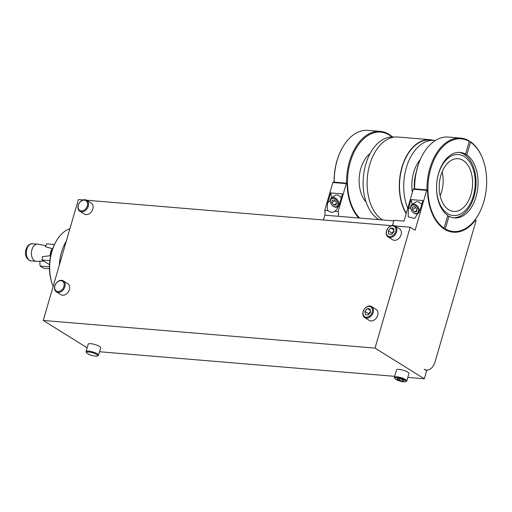<?xml version="1.0" encoding="UTF-8"?>
<svg xmlns="http://www.w3.org/2000/svg" width="512" height="512" viewBox="0 0 512 512"><rect width="100%" height="100%" fill="white"/><g stroke="black" fill="none" stroke-linecap="round" stroke-linejoin="round"><path stroke-width="0.77" d="M440.173 195.891A26.451 16.614 94.8 0 0 441.549 191.987A26.451 16.614 94.8 0 0 442.189 171.75M440.813 175.654A26.451 16.614 94.8 0 0 453.702 211.405A26.451 16.614 94.8 0 0 470.982 194.438A26.451 16.614 94.8 0 0 458.093 158.688A26.451 16.614 94.8 0 0 440.813 175.654M86.598 352.813A5.792 1.382 16.2 0 1 86.746 352.186A5.792 1.382 16.2 0 1 93.683 353.114A5.792 1.382 16.2 0 1 97.427 355.923A5.792 1.382 16.2 0 1 97.382 355.949A5.792 1.382 16.2 0 1 91.699 355.379A5.792 1.382 16.2 0 1 86.598 352.813L86.131 352.019A6.483 1.549 16.2 0 1 86.048 351.603A6.483 1.549 16.2 0 1 86.298 351.322A6.483 1.549 16.2 0 1 93.389 352.134A6.483 1.549 16.2 0 1 98.496 355.219A6.483 1.549 16.2 0 1 98.253 355.501A6.483 1.549 16.2 0 1 98.202 355.526A6.483 1.549 16.2 0 1 98.15 355.552M98.496 355.219L100.653 347.802A6.483 1.549 -163.8 0 0 95.546 344.717A6.483 1.549 -163.8 0 0 88.448 343.904A6.483 1.549 -163.8 0 0 88.205 344.186L86.048 351.603M394.906 378.509A5.792 1.382 16.2 0 1 395.053 377.882A5.792 1.382 16.2 0 1 401.99 378.81A5.792 1.382 16.2 0 1 405.728 381.619A5.792 1.382 16.2 0 1 405.69 381.638A5.792 1.382 16.2 0 1 400.006 381.075A5.792 1.382 16.2 0 1 394.906 378.509L394.438 377.715A6.483 1.549 16.2 0 1 394.355 377.293A6.483 1.549 16.2 0 1 394.598 377.011A6.483 1.549 16.2 0 1 401.696 377.83A6.483 1.549 16.2 0 1 406.803 380.915A6.483 1.549 16.2 0 1 406.554 381.197A6.483 1.549 16.2 0 1 406.509 381.222A6.483 1.549 16.2 0 1 406.451 381.248M406.803 380.915L408.96 373.498A6.483 1.549 -163.8 0 0 403.853 370.413A6.483 1.549 -163.8 0 0 396.755 369.6A6.483 1.549 -163.8 0 0 396.506 369.882L394.355 377.293M54.554 288.787A6.483 4.8 121.9 0 1 57.235 282.042A6.483 4.8 121.9 0 1 63.251 280.87A6.483 4.8 121.9 0 1 65.094 283.955A6.483 4.8 121.9 0 1 62.406 290.701A6.483 4.8 121.9 0 1 56.397 291.872A6.483 4.8 121.9 0 1 54.554 288.787M63.251 280.87L67.782 283.693A6.483 4.8 121.9 0 1 69.626 286.778A6.483 4.8 121.9 0 1 66.944 293.53A6.483 4.8 121.9 0 1 60.928 294.701L56.397 291.872M54.72 288.282A5.792 4.288 121.9 0 1 58.746 281.158A5.792 4.288 121.9 0 1 64.134 283.968A5.792 4.288 121.9 0 1 60.109 291.091A5.792 4.288 121.9 0 1 54.72 288.282M77.971 208.186A6.483 4.8 121.9 0 1 80.653 201.434A6.483 4.8 121.9 0 1 86.669 200.262A6.483 4.8 121.9 0 1 88.512 203.347A6.483 4.8 121.9 0 1 85.83 210.099A6.483 4.8 121.9 0 1 79.814 211.27A6.483 4.8 121.9 0 1 77.971 208.186M86.669 200.262L91.2 203.085A6.483 4.8 121.9 0 1 93.043 206.176A6.483 4.8 121.9 0 1 90.362 212.922A6.483 4.8 121.9 0 1 84.346 214.093L79.814 211.27M78.138 207.68A5.792 4.288 121.9 0 1 82.163 200.557A5.792 4.288 121.9 0 1 87.552 203.36A5.792 4.288 121.9 0 1 83.526 210.483A5.792 4.288 121.9 0 1 78.138 207.68M362.854 314.483A6.483 4.8 121.9 0 1 365.536 307.731A6.483 4.8 121.9 0 1 371.552 306.56A6.483 4.8 121.9 0 1 373.395 309.645A6.483 4.8 121.9 0 1 370.714 316.397A6.483 4.8 121.9 0 1 364.698 317.568A6.483 4.8 121.9 0 1 362.854 314.483M371.552 306.56L376.09 309.389A6.483 4.8 121.9 0 1 377.933 312.474A6.483 4.8 121.9 0 1 375.251 319.219A6.483 4.8 121.9 0 1 369.235 320.39L364.698 317.568M363.027 313.978A5.792 4.288 121.9 0 1 367.053 306.854A5.792 4.288 121.9 0 1 372.442 309.658A5.792 4.288 121.9 0 1 368.41 316.781A5.792 4.288 121.9 0 1 363.027 313.978M386.272 233.875A6.483 4.8 121.9 0 1 388.954 227.13A6.483 4.8 121.9 0 1 394.97 225.958A6.483 4.8 121.9 0 1 396.813 229.043A6.483 4.8 121.9 0 1 394.131 235.789A6.483 4.8 121.9 0 1 388.115 236.96A6.483 4.8 121.9 0 1 386.272 233.875M394.97 225.958L399.507 228.781A6.483 4.8 121.9 0 1 401.35 231.866A6.483 4.8 121.9 0 1 398.669 238.618A6.483 4.8 121.9 0 1 392.653 239.789L388.115 236.96M386.445 233.37A5.792 4.288 121.9 0 1 390.47 226.246A5.792 4.288 121.9 0 1 395.859 229.056A5.792 4.288 121.9 0 1 391.827 236.179A5.792 4.288 121.9 0 1 386.445 233.37M447.59 216.07L448.998 216.192L445.306 228.896A46.502 29.21 94.8 0 0 478.509 214.477L478.291 214.867A47.194 29.645 -85.2 0 1 474.784 220.237A47.194 29.645 -85.2 0 1 453.107 232.166M444.506 229.178A47.194 29.645 94.8 0 0 453.376 232.192A47.194 29.645 94.8 0 0 475.322 220.282A0.691 0.435 -85.2 0 1 475.981 221.037L435.104 361.722A12.966 8.141 -85.2 0 1 426.637 370.042A12.966 8.141 -85.2 0 1 424.198 369.21L426.662 370.746L424.32 378.803L375.021 348.109L410.15 227.2L415.078 230.272L426.682 190.342A0.691 0.435 -85.2 0 1 427.514 190.509A47.194 29.645 94.8 0 0 444.506 229.178M411.277 209.984L411.194 209.805A5.395 3.731 55.5 0 1 411.955 204.582A5.395 3.731 55.5 0 1 412.941 204.166A5.395 3.731 55.5 0 1 418.49 207.565A5.395 3.731 55.5 0 1 418.061 213.472A5.395 3.731 55.5 0 1 417.075 213.888A5.395 3.731 55.5 0 1 412.915 212.307L412.768 212.166A4.704 3.258 55.5 0 1 411.277 209.984A4.704 3.258 55.5 0 1 412.794 205.069A4.704 3.258 55.5 0 1 417.92 208.627A4.704 3.258 55.5 0 1 416.403 213.549A4.704 3.258 55.5 0 1 412.768 212.166M411.955 204.582L415.456 202.182A5.395 3.731 55.5 0 1 416.435 201.766A5.395 3.731 55.5 0 1 421.67 204.64M465.12 154.099L464.928 154.746A32.877 20.653 94.8 0 0 464.326 154.342A32.877 20.653 94.8 0 0 463.706 153.984L465.587 154.138A32.877 20.653 94.8 0 0 460.026 152.397A32.877 20.653 94.8 0 0 437.485 177.862A32.877 20.653 94.8 0 0 447.776 215.43L444.083 228.141L443.36 228.736M453.549 217.805A32.877 20.653 94.8 0 0 475.309 190.982A32.877 20.653 94.8 0 0 464.173 154.33A32.877 20.653 94.8 0 0 459.008 152.352M447.597 213.613A30.63 19.238 94.8 0 0 473.37 195.923A30.63 19.238 94.8 0 0 464.198 156.486A30.63 19.238 94.8 0 0 438.426 174.17A30.63 19.238 94.8 0 0 447.597 213.613M392.038 136.954A46.502 29.21 94.8 0 0 389.459 135.098A46.502 29.21 94.8 0 0 351.616 158.016A46.502 29.21 94.8 0 0 359.61 218.054M346.534 183.181A47.194 29.645 -85.2 0 1 380.243 131.386A47.194 29.645 -85.2 0 1 389.114 134.406A47.194 29.645 -85.2 0 1 392.499 136.954M330.842 203.283L330.765 203.104A5.395 3.731 55.5 0 1 330.278 200.134A5.395 3.731 55.5 0 1 331.526 197.875A5.395 3.731 55.5 0 1 336.493 198.874A5.395 3.731 55.5 0 1 338.88 204.518A5.395 3.731 55.5 0 1 337.632 206.771A5.395 3.731 55.5 0 1 332.486 205.6L332.339 205.466A4.704 3.258 55.5 0 1 330.842 203.283A4.704 3.258 55.5 0 1 330.419 200.698A4.704 3.258 55.5 0 1 334.637 198.765A4.704 3.258 55.5 0 1 337.92 204.518A4.704 3.258 55.5 0 1 332.339 205.466M59.315 265.203A36.736 23.072 -85.2 0 1 66.31 241.12M69.92 228.698A36.736 23.072 94.8 0 0 56.096 241.427A36.736 23.072 94.8 0 0 52.493 284.64A36.736 23.072 94.8 0 0 53.165 286.368M52.493 284.64L52.192 283.795A35.354 22.202 -85.2 0 1 55.654 242.208L56.096 241.427M45.805 245.69L37.971 244.141A8.646 5.427 94.8 0 0 37.594 244.083A8.646 5.427 94.8 0 0 36.608 244.147A8.646 5.427 94.8 0 0 31.424 253.03A8.646 5.427 94.8 0 0 36.154 261.312A8.646 5.427 94.8 0 0 36.538 261.325L43.827 261.114M49.862 260.621L41.984 259.962A34.573 21.715 94.8 0 1 42.496 256.621L50.362 255.706A6.656 4.179 94.8 0 1 52.39 248.723L45.376 246.694A34.573 21.715 94.8 0 1 46.669 243.84L54.458 244.493M366.118 202.048A28.09 17.645 -85.2 0 1 359.277 176.998A28.09 17.645 -85.2 0 1 370.17 153.427M435.334 140.525A42.701 26.822 94.8 0 0 434.214 140.397L430.01 140.045A42.701 26.822 94.8 0 0 402.656 165.638A42.701 26.822 94.8 0 0 406.285 213.299M434.214 140.397A42.701 26.822 94.8 0 0 408.026 162.739A42.701 26.822 94.8 0 0 407.757 208.211M433.414 140.326A43.046 27.034 94.8 0 0 430.035 139.699L397.862 137.018A43.046 27.034 94.8 0 0 368.25 170.912A43.046 27.034 94.8 0 0 382.477 219.962M430.035 139.699A43.046 27.034 94.8 0 0 402.445 165.568A43.046 27.034 94.8 0 0 406.182 213.645M394.426 137.082L393.626 137.011A42.701 26.822 94.8 0 0 364.224 170.758A42.701 26.822 94.8 0 0 378.509 219.379A42.701 26.822 94.8 0 0 378.989 219.674M408.371 209.069L408.224 216.832L414.598 218.483L420.096 210.048L422.848 200.576L411.123 199.597L408.371 209.069L410.675 207.488M392.461 225.427L393.965 220.256L404.019 221.094L413.274 189.229L426.682 190.342M348.262 217.152A6.464 4.064 94.8 0 0 348.275 217.114L324.806 215.2A6.464 4.064 94.8 0 0 324.755 210.362L332.845 182.522A0.691 0.435 -85.2 0 1 333.299 182.08L346.701 183.194A0.691 0.435 -85.2 0 1 347.078 183.808A47.194 29.645 94.8 0 0 358.72 217.984M393.773 220.902L338.221 216.275A6.464 4.064 94.8 0 0 338.163 211.475L346.253 183.642A0.691 0.435 -85.2 0 1 346.701 183.194M323.424 219.974L324.806 215.2M338.163 211.475L334.925 211.206C332.986 212.806 330.675 212.614 327.994 210.63C327.034 208.461 327.014 205.709 327.93 202.368L330.682 192.896L342.426 193.875L339.674 203.347C338.656 206.675 337.069 209.299 334.925 211.206L334.509 211.558M338.093 206.451A7.571 5.242 -124.5 0 0 338.413 206.56M324.755 210.362L327.994 210.63M331.526 197.875L335.021 195.475A5.395 3.731 55.5 0 1 341.242 197.946M331.802 197.69L330.682 192.896M52.39 248.723A34.573 21.715 94.8 0 0 50.362 255.706M49.478 268.742L43.629 268.25L40.077 266.042L39.827 261.229M40.077 266.042L49.466 266.822M41.984 259.962L49.523 264.659M336.474 202.432L334.477 200.064L332.173 200.237L331.859 202.784L333.856 205.152L336.166 204.973L336.474 202.432M334.97 200.646L331.859 202.784M336.352 203.443L333.856 205.152M380.243 131.386L367.91 130.362A47.194 29.645 94.8 0 0 342.464 147.642A47.194 29.645 94.8 0 0 334.202 182.157M334.106 182.144A46.502 29.21 -85.2 0 1 342.24 148.032L342.464 147.642M416.73 211.514L416.8 208.858L414.662 206.65L412.461 207.104L412.397 209.76L414.534 211.968L416.73 211.514M415.571 207.584L412.397 209.76M416.762 210.438L414.534 211.968M448.998 216.192A32.877 20.653 94.8 0 0 454.56 217.933A32.877 20.653 94.8 0 0 477.101 192.467A32.877 20.653 94.8 0 0 466.81 154.899L470.502 142.189A46.502 29.21 94.8 0 1 483.066 159.77L482.918 159.347A47.194 29.645 -85.2 0 0 470.15 141.504L470.502 142.189M478.509 214.477A46.502 29.21 94.8 0 0 483.066 159.77M464.928 154.746L466.81 154.899M426.963 189.888A47.194 29.645 -85.2 0 1 460.678 138.093A47.194 29.645 -85.2 0 1 468.928 140.742L469.28 141.427L465.587 154.138M470.15 141.504L469.274 141.427A46.502 29.21 94.8 0 0 430.771 168.646A46.502 29.21 94.8 0 0 444.083 228.141M414.534 188.851A46.502 29.21 -85.2 0 1 422.669 154.739L422.893 154.349A47.194 29.645 94.8 0 0 414.63 188.858M445.306 228.896L444.582 229.498M460.678 138.093L448.346 137.062A47.194 29.645 94.8 0 0 422.893 154.349M412.237 204.39L411.123 199.597M427.13 189.901L413.728 188.781A0.691 0.435 94.8 0 0 413.274 189.229M87.155 347.795L43.258 320.461L375.021 348.109M99.507 351.738L394.63 376.333M407.814 377.427L424.32 378.803M43.258 320.461L78.387 199.552L83.149 199.949M86.624 200.237L391.456 225.645M394.931 225.933L410.15 227.2M393.914 230.893L391.994 233.126L392.096 233.843M388.73 234.035L391.59 234.432L394.01 231.61L393.574 228.397L390.707 227.994L388.288 230.816L388.73 234.035M393.779 229.907L390.707 227.994M391.994 233.126L388.288 230.816M370.496 311.494L368.576 313.728L368.678 314.451M365.312 314.637L368.173 315.034L370.592 312.218L370.157 308.998L367.29 308.602L364.87 311.424L365.312 314.637M370.362 310.515L367.29 308.602M368.576 313.728L364.87 311.424M403.904 380.493L401.427 379.142L397.914 378.394L396.877 379.002L399.354 380.358L402.867 381.101L403.904 380.493M399.808 378.797L399.354 380.358M403.162 380.09L402.867 381.101M474.784 220.237L475.322 220.282M32.499 243.661A8.646 5.427 94.8 0 0 31.514 243.718A8.646 5.427 94.8 0 0 26.33 252.608A8.646 5.427 94.8 0 0 31.066 260.89C22.195 258.515 25.12 245.03 31.162 243.744L37.594 244.083M416.019 172.973A28.09 17.645 94.8 0 0 414.419 188.838M420.275 159.52A29.818 18.733 94.8 0 0 412.384 192.301M327.93 202.368L330.246 200.781M332.845 182.522L346.253 183.642M97.382 355.949L98.202 355.526M405.69 381.638L406.509 381.222M337.632 206.771L338.65 206.074M36.154 261.312L31.066 260.89M418.061 213.472L419.072 212.781M474.925 220.045L475.642 220.102M425.357 369.933L426.637 370.042"/></g></svg>
